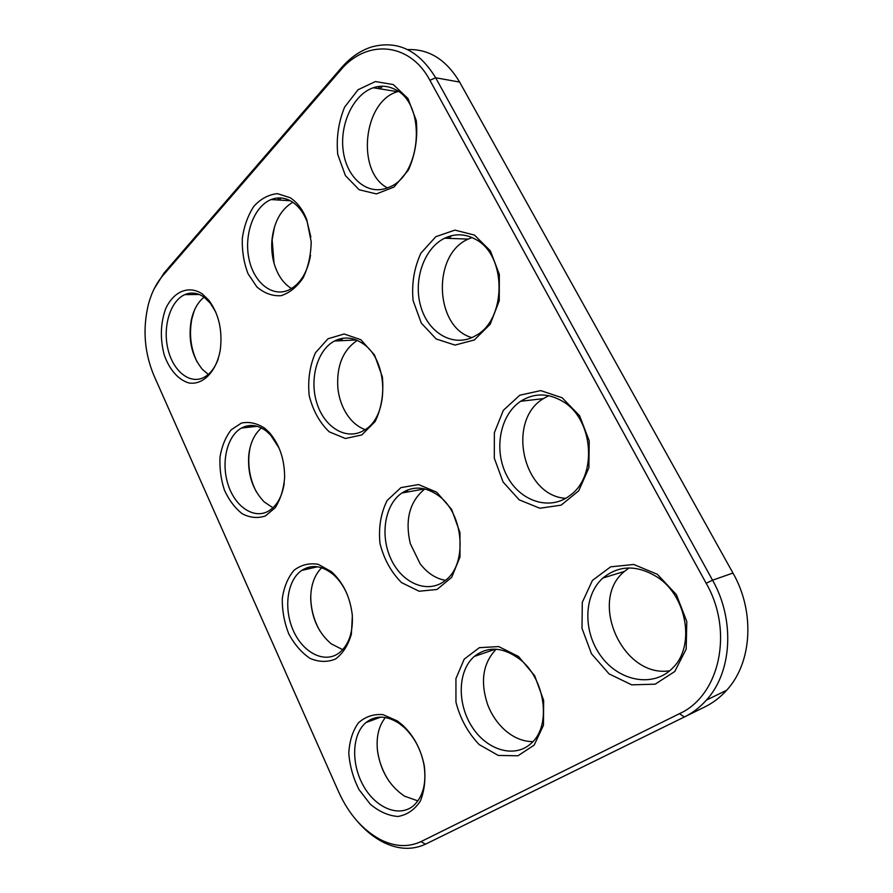 <?xml version="1.0" encoding="UTF-8"?>
<svg xmlns="http://www.w3.org/2000/svg" width="893" height="893" viewBox="0 0 893 893"><rect width="100%" height="100%" fill="white"/><g stroke="black" fill="none" stroke-linecap="round" stroke-linejoin="round"><path stroke-width="1.34" d="M407.576 49.584C428.908 48.814 446.254 59.63 459.627 82.067L732.963 573.049C755.199 611.805 752.118 662.807 726.679 690.244C720.338 697.299 713.072 702.847 704.878 706.888L425.47 844.198C412.186 850.315 398.021 849.623 382.985 842.099C373.52 837.21 364.857 830.144 356.977 820.89M154.176 288.796L164.145 272.878L341.506 67.689C350.402 57.442 360.482 50.51 371.756 46.905C397.564 40.04 418.862 50.332 435.661 77.769L712.558 580.193C735.129 619.965 732.104 672.183 706.396 700.112C700 707.301 692.655 712.927 684.373 717.001L679.461 713.674L420.983 841.608C408.358 847.468 394.885 846.832 380.541 839.677C362.748 830.066 348.817 814.215 338.76 792.147L153.92 375.495C144.398 352.646 142.534 328.992 148.35 304.558C151.419 293.004 156.175 283.438 162.615 275.881L340.3 70.525C366.007 39.125 409.496 41.67 429.901 80.292L706.173 583.274C733.923 631.362 719.691 695.658 679.461 713.674M518.509 656.489L498.707 646.577L479.351 647.671L464.193 659.168L455.932 678.58L455.955 702.177C460.185 718.642 467.943 732.785 479.217 744.606L498.339 755.456L517.973 755.768L534.181 745.097L543.446 725.317L543.647 700.413L534.673 675.722L518.509 656.489M657.315 574.277L633.751 564.476L610.633 566.843L592.405 580.428L582.303 602.317L582.002 628.337L591.456 653.732L609.048 673.869L631.697 684.842L655.172 684.172L674.74 671.525L686.17 649.111L686.795 621.517L676.392 594.66L657.315 574.277M402.609 725.138L397.363 720.952L383.019 714.634C373.441 713.887 365.204 716.677 358.283 723.006C352.612 731.099 349.453 741.168 348.795 753.201C349.732 765.725 353.115 777.825 358.941 789.49L370.16 804.091C379.112 811.625 388.366 815.755 397.932 816.47C407.063 814.907 414.508 809.839 420.246 801.255C424.476 790.964 425.827 779.154 424.298 765.814C420.994 749.194 413.76 735.642 402.609 725.138M474.417 235.06L454.883 230.115L435.862 236.667L421.005 253.009C414.129 267.8 411.494 283.684 413.113 300.662L421.317 323.099L436.164 338.96L455.006 345.089L474.328 339.965L490.224 324.215L499.254 300.751L499.343 274.419L490.391 250.855L474.417 235.06M393.266 84.556L375.417 81.553L358.082 89.724L344.62 107.104C338.447 122.218 336.159 138.013 337.755 154.467L345.435 175.642L359.131 189.74L376.399 193.926L393.992 187.061L408.369 170.139C415.267 154.656 417.902 138.158 416.294 120.655L407.967 98.498L393.266 84.556M436.733 492.222L418.594 484.553L400.935 487.623L387.171 500.46C380.82 513.107 378.42 527.439 379.983 543.469C383.968 559.174 391.167 572.223 401.56 582.627L419.107 591.233L437.023 589.469L451.702 577.313L459.995 556.964L459.973 532.585L451.612 509.367L436.733 492.222M360.805 339.697L344.151 333.993L328.01 338.76L315.486 352.724C309.748 365.762 307.661 380.072 309.201 395.632C312.985 410.635 319.672 422.713 329.283 431.855L345.412 438.508L361.799 434.936L375.138 421.541C381.512 408.268 383.912 393.4 382.36 376.902L374.535 355.001L360.805 339.697M562.155 397.787L540.734 390.598L519.782 395.219L503.351 410.322L494.365 432.725L494.287 458.165L503.083 482.008L519.224 499.857L539.852 508.24L561.117 505.159L578.731 490.804L588.878 467.787L589.213 440.829L579.579 415.714L562.155 397.787M290.125 197.71L277.489 193.669C268.748 194.484 260.89 198.67 253.925 206.227C247.941 215.358 244.068 226.085 242.304 238.42C241.947 250.978 243.856 262.743 248.031 273.693L256.827 286.865C264.239 293.239 272.276 296.186 280.949 295.706C289.488 293.027 296.9 287.066 303.162 277.812C308.264 267.029 310.943 255.018 311.199 241.757L306.757 219.633C302.805 209.587 297.269 202.287 290.125 197.71M202.365 293.976C188.758 284.834 173.354 291.498 165.573 308.989C160.461 323.556 160.003 338.86 164.212 354.901C169.346 369.535 178.388 379.927 188.881 382.963C203.046 385.307 216.486 371.6 220.292 349.911C222.636 330.41 218.83 313.878 208.873 300.316L202.365 293.976M264.708 428.216C256.961 423.204 249.203 421.485 241.423 423.07L231.265 429.745C225.639 436.934 221.899 445.964 220.035 456.825C219.432 468.178 220.895 479.284 224.433 490.157C229.077 500.247 235.049 508.15 242.36 513.843C250.107 517.784 257.776 518.498 265.377 515.964L275.167 507.793C280.413 499.544 283.572 489.531 284.621 477.733C284.677 459.471 279.554 444.379 269.262 432.458L264.708 428.216M331.303 571.609L318.288 564.331C309.268 562.802 301.187 564.789 294.02 570.281C287.914 577.57 284.007 586.935 282.311 598.388C282.088 610.421 284.22 622.198 288.707 633.74C294.422 644.411 301.521 652.627 310.016 658.375C318.879 662.171 327.385 662.372 335.534 659.001C342.901 653.486 348.181 645.181 351.384 634.097L352.355 615.768C350.357 597.651 343.615 583.174 332.151 572.346L331.303 571.609M519.603 659.112C502.837 646.867 487.745 645.974 474.306 656.433C457.696 670.643 456.859 703.729 472.207 727.092C487.277 750.689 515.663 758.883 531.871 742.686C551.74 724.815 544.897 678.189 519.603 659.112M657.907 577.525C637.468 564.7 619.139 564.867 602.909 578.028C583.296 595.452 582.828 632.434 601.547 656.913C619.943 681.716 654.089 687.833 672.965 667.707C695.312 645.996 687.041 596.647 657.907 577.525M404.027 727.304L399.204 723.453C386.636 715.36 375.551 715.07 365.951 722.571C351.753 734.403 350.86 764.308 363.786 786.465C376.478 808.824 400.522 818.155 414.486 804.805C423.483 795.563 426.631 782.168 423.929 764.609C420.904 749.383 414.274 736.948 404.027 727.304M475.69 239.413C465.387 233.72 455.039 233.319 444.658 238.208C423.494 248.466 412.745 281.362 421.128 307.639C429.142 334.105 454.716 348.069 475.522 335.735C506.632 319.973 507.09 255.365 475.69 239.413M394.818 89.322C387.841 85.817 380.664 85.293 373.274 87.76C352.914 94.636 339.139 125.232 343.392 152.022C347.299 178.924 368.329 196.159 388.422 187.474C421.697 176.122 426.977 103.376 394.818 89.322M438.095 495.369C425.392 486.551 413.314 485.77 401.883 493.014C384.537 504.701 379.771 536.034 391.279 559.688C402.497 583.531 427.859 594.18 444.915 580.751C467.988 564.756 463.969 513.051 438.095 495.369M362.402 343.303C352.992 337.152 343.682 336.393 334.484 341.026C317.015 350.134 309.078 379.704 317.048 403.669C324.739 427.803 346.819 440.93 364.065 430.292C389.672 416.875 388.812 359.477 362.402 343.303M563.115 401.627C548.335 392.864 534.181 392.753 520.652 401.27C499.712 415.2 493.505 450.251 506.844 475.679C519.838 501.364 549.965 511.455 570.404 495.146C597.674 475.768 593.399 419.252 563.115 401.627M310.853 237.036L307.181 221.832C303.564 212.623 298.474 205.903 291.911 201.684C285.09 197.554 278.158 196.851 271.126 199.563C254.125 206.238 243.901 234.055 248.846 258.233C253.5 282.534 272.343 297.871 289.131 289.845C300.338 283.996 307.482 272.454 310.552 255.208M215.76 312.081L210.29 303.173L204.307 297.347C197.822 292.781 191.325 291.866 184.818 294.623C170.44 300.863 162.649 326.302 167.795 348.46C172.706 370.718 189.539 384.76 203.771 377.482C210.112 374.156 214.956 367.927 218.283 358.796M279.107 448.107L270.679 435.148L266.494 431.241C257.977 424.834 249.649 423.773 241.512 428.026C226.822 436.074 220.794 462.942 228.24 485.078C235.451 507.336 254.706 519.871 269.251 510.64C277.176 505.382 282.166 496.329 284.22 483.47M347.087 594.169C343.671 586.299 339.206 579.881 333.703 574.913L332.922 574.232C321.882 565.492 311.467 564.22 301.689 570.426C287.044 580.372 283.338 608.725 293.417 630.826C303.252 653.096 324.952 664.001 339.407 652.716C348.984 644.646 353.26 631.998 352.244 614.764L352.143 613.737M496.173 649.222C482.845 663.142 480.021 681.649 487.701 704.756C491.384 714.311 496.754 722.426 503.797 729.112C512.828 737.395 522.528 741.57 532.887 741.636M628.973 567.948L624.52 571.375C588.119 600.33 622.555 678.379 669.739 670.766M385.385 717.514C378.822 725.775 376.165 736.658 377.438 750.165C380.34 770.57 389.37 785.896 404.518 796.154L417.902 800.898M472.006 237.538L468.2 239.101C431.687 254.661 434.746 327.619 471.895 337.599M398.289 91.432L397.53 91.678C362.893 101.467 356.14 172.103 387.462 187.876M424.834 488.94C409.653 501.397 404.797 519.603 410.289 543.58L420.078 563.684C427.222 573.016 435.672 578.575 445.417 580.361M357.256 340.4C342.879 350.134 336.415 366.052 337.867 388.142C338.882 397.418 341.628 405.746 346.116 413.146C351.206 421.306 357.535 426.809 365.092 429.633M548.726 395.677L543.324 398.658C506.197 420.77 522.918 496.084 565.749 498.316M292.781 202.253C280.871 209.386 273.928 222.033 271.93 240.195C270.981 253.177 273.291 264.786 278.873 275.022C282.3 281.049 286.53 285.559 291.564 288.539M204.073 297.19C197.744 302.303 193.468 310.038 191.214 320.386C188.01 339.909 191.749 356.251 202.432 369.423L208.303 374.413M261.403 427.959C254.226 434.244 249.984 443.52 248.701 455.776C247.618 474.663 252.775 490.034 264.172 501.888L272.945 507.782M321.659 567.747C314.336 575.159 310.686 585.562 310.708 598.946C311.612 618.001 318.466 632.97 331.258 643.864L342.722 649.658M380.318 86.297L378.029 88.53M448.878 236.478L447.304 238.308M405.857 490.737L404.931 492.456M476.103 654.993L475.757 655.931M279.163 197.933L277.477 199.954M340.702 338.681L339.217 340.791M193.569 293.116L192.598 294.545M249.091 425.57L248.075 427.3M307.851 567.435L307.036 569.198M370.729 719.445L370.215 721.008M492.344 649.178L491.273 650.606M377.616 751.672C379.291 762.321 383.086 772.144 389.002 781.163M421.496 488.315L420.134 489.688M354.644 339.385L353.807 340.077M274.486 226.889L272.153 239.804L274.051 263.29M194.216 310.697L191.828 319.035C188.992 334.261 190.734 348.538 197.063 361.888M249.962 448.052L249.013 454.526C247.964 467.809 250.386 480.222 256.291 491.742M310.764 595.307L310.753 597.685C311.043 609.539 314.068 620.579 319.85 630.826M382.628 86.23L379.916 88.831M451.445 235.73L449.134 238.375M523.756 399.394L522.695 401.035M407.989 489.833L406.728 492.132M478.146 653.598L477.498 655.328M281.094 198L279.364 200.077M342.778 338.291L341.059 340.702M195.266 293.339L194.451 294.523M250.877 425.459L249.917 427.1M309.681 566.977L308.844 568.785M372.548 718.653L371.979 720.361M429.901 80.292L435.661 77.769L459.627 82.067M706.173 583.274L712.558 580.193L732.963 573.049M341.506 67.689L340.3 70.525M164.145 272.878L162.615 275.881M425.47 844.198L420.983 841.608M726.679 690.244L706.396 700.112M380.541 839.677L382.985 842.099M399.204 723.453L397.363 720.952M423.929 764.609L424.298 765.814M307.181 221.832L306.757 219.633M210.29 303.173L208.873 300.316M270.679 435.148L269.262 432.458M333.703 574.913L332.151 572.346M352.244 614.764L352.355 615.768M495.436 649.178L474.306 656.433M624.52 571.375L602.909 578.028M380.809 717.112L365.951 722.571M468.2 239.101L444.658 238.208M397.53 91.678L373.274 87.76M424.599 488.884L401.883 493.014M356.229 339.965L334.484 341.026M543.324 398.658L520.652 401.27M290.314 200.758L271.126 199.563M199.217 294.478L184.818 294.623M257.162 426.296L241.512 428.026M317.595 566.787L301.689 570.426M191.214 320.386L191.828 319.035M248.701 455.776L249.013 454.526M310.708 598.946L310.753 597.685"/></g></svg>
